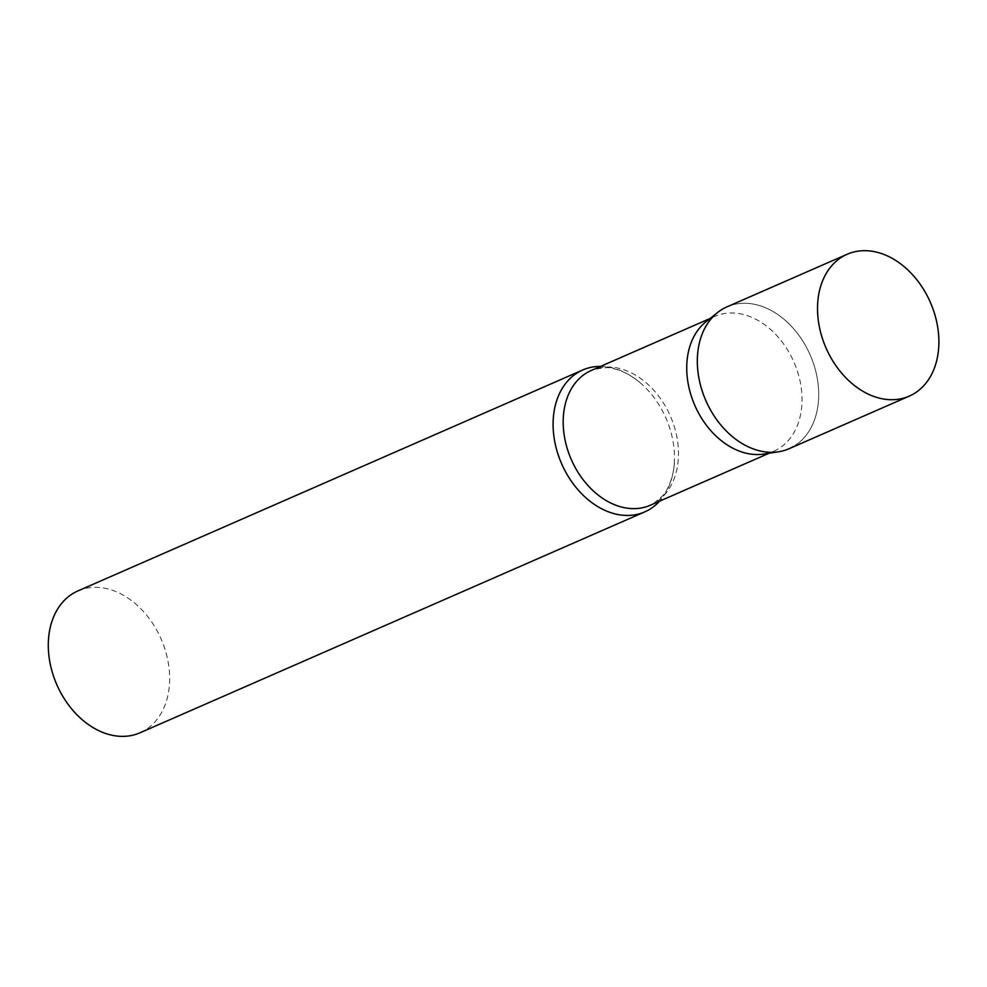 <?xml version="1.0" encoding="UTF-8"?>
<svg xmlns="http://www.w3.org/2000/svg" width="987" height="987" viewBox="0 0 987 987"><rect width="100%" height="100%" fill="white"/><g stroke="black" fill="none" stroke-linecap="round" stroke-linejoin="round"><path stroke-width="0.74" stroke-dasharray="4.93 3.7" d="M789.057 448.74A77.43 56.938 66.4 0 0 807.539 349.386A77.43 56.938 66.4 0 0 726.975 306.858M705.952 321.774A73.556 54.088 -113.6 0 1 711.035 318.32A73.556 54.088 -113.6 0 1 714.884 316.371A73.556 54.088 -113.6 0 1 792.721 359.404A73.556 54.088 -113.6 0 1 777.731 449.208A73.556 54.088 -113.6 0 1 773.882 451.158A73.556 54.088 -113.6 0 1 763.852 454.057M600.577 366.399A77.43 56.938 -113.6 0 1 640.477 383.018A77.43 56.938 -113.6 0 1 674.429 460.596A77.43 56.938 -113.6 0 1 659.563 501.186M77.924 590.917A77.43 56.938 -113.6 0 1 159.857 636.22A77.43 56.938 -113.6 0 1 144.077 730.75A77.43 56.938 -113.6 0 1 140.018 732.786M722.916 308.906A77.43 56.938 -113.6 0 1 807.539 349.386A77.43 56.938 -113.6 0 1 793.116 446.692M640.477 383.018C631.532 375.492 622.649 370.754 613.815 368.805C609.904 366.843 602.415 367.386 591.336 370.446A73.556 54.088 -113.6 0 1 669.174 413.479A73.556 54.088 -113.6 0 1 654.184 503.284A73.556 54.088 -113.6 0 1 650.322 505.233L653.357 503.703L662.721 495.708C665.731 493.118 674.244 478.313 674.429 460.596M773.882 451.158L769.095 453.255M714.884 316.371L710.109 318.468"/><path stroke-width="1.48" d="M847.167 254.264L726.975 306.858A77.43 56.938 66.4 0 0 708.493 406.2A77.43 56.938 66.4 0 0 789.057 448.74L909.249 396.132A77.43 56.938 66.4 0 0 927.731 296.791A77.43 56.938 66.4 0 0 847.167 254.264A77.43 56.938 66.4 0 0 828.685 353.605A77.43 56.938 66.4 0 0 909.249 396.132M793.116 446.692A77.43 56.938 -113.6 0 1 778.509 451.787L763.852 454.057A73.556 54.088 -113.6 0 1 694.836 405.447A73.556 54.088 -113.6 0 1 705.952 321.774L717.561 312.534A77.43 56.938 -113.6 0 1 722.916 308.906M778.509 451.787A77.43 56.938 -113.6 0 1 705.853 400.623A77.43 56.938 -113.6 0 1 717.561 312.534M659.563 501.186A77.43 56.938 -113.6 0 1 648.891 509.81A77.43 56.938 -113.6 0 1 644.832 511.858A77.43 56.938 -113.6 0 1 562.898 466.555A77.43 56.938 -113.6 0 1 578.678 372.025A77.43 56.938 -113.6 0 1 582.737 369.989A77.43 56.938 -113.6 0 1 600.577 366.399M644.832 511.858L140.018 732.786A77.43 56.938 -113.6 0 1 58.097 687.495A77.43 56.938 -113.6 0 1 73.865 592.965A77.43 56.938 -113.6 0 1 77.924 590.917L582.737 369.989M769.095 453.255L650.322 505.233A73.556 54.088 -113.6 0 1 572.497 462.187A73.556 54.088 -113.6 0 1 587.487 372.383A73.556 54.088 -113.6 0 1 591.336 370.446L710.109 318.468"/></g></svg>
